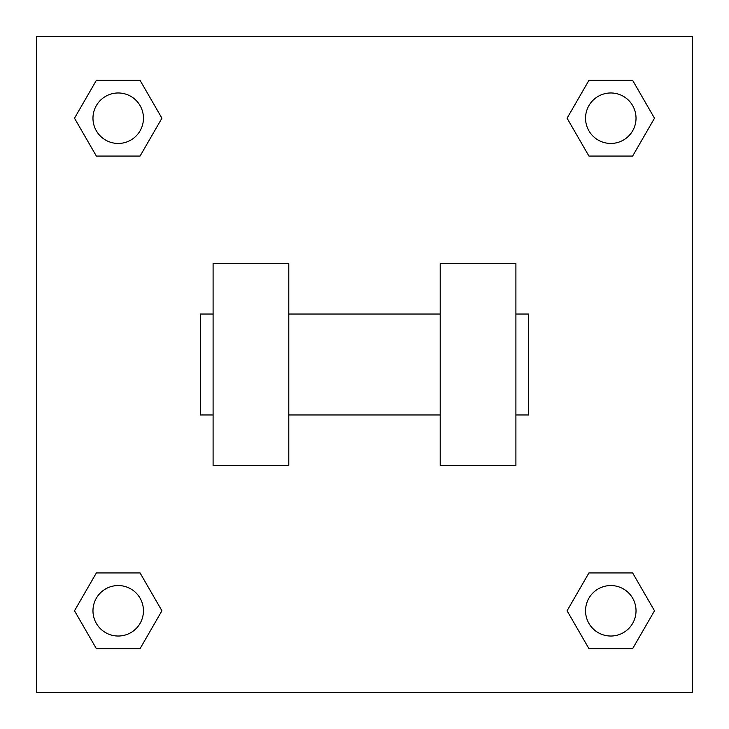<?xml version="1.0" encoding="UTF-8"?>
<svg xmlns="http://www.w3.org/2000/svg" width="729" height="729" viewBox="0 0 729 729"><rect width="100%" height="100%" fill="white"/><g stroke="black" fill="none" stroke-linecap="round" stroke-linejoin="round"><path stroke-width="1.09" d="M161.92 118.207L140.068 156.061L96.356 156.061L74.504 118.207L96.356 80.354L140.068 80.354L161.92 118.207L140.068 156.061L127.748 156.061M127.748 572.939L140.068 572.939L161.92 610.793L140.068 648.646L96.356 648.646L74.504 610.793L96.356 572.939L140.068 572.939M601.252 156.061L588.932 156.061L567.08 118.207L588.932 80.354L632.644 80.354L654.496 118.207L632.644 156.061L588.932 156.061M567.08 610.793L588.932 572.939L632.644 572.939L654.496 610.793L632.644 648.646L588.932 648.646L567.08 610.793L588.932 572.939L601.252 572.939M588.932 572.939L632.644 572.939L588.932 572.939M632.644 648.646L588.932 648.646L632.644 648.646L654.496 610.793M636.025 610.793A25.233 25.233 0 0 0 598.172 588.932A25.233 25.233 0 0 0 598.172 632.644A25.233 25.233 0 0 0 636.025 610.793M140.068 648.646L96.356 648.646L140.068 648.646L161.92 610.793M143.449 610.793A25.233 25.233 0 0 0 105.596 588.932A25.233 25.233 0 0 0 105.596 632.644A25.233 25.233 0 0 0 143.449 610.793M588.932 80.354L632.644 80.354L588.932 80.354L567.08 118.207M636.025 118.207A25.233 25.233 0 0 0 598.172 96.356A25.233 25.233 0 0 0 598.172 140.068A25.233 25.233 0 0 0 636.025 118.207M96.356 80.354L140.068 80.354L96.356 80.354L74.504 118.207M140.068 156.061L96.356 156.061L140.068 156.061M143.449 118.207A25.233 25.233 0 0 0 105.596 96.356A25.233 25.233 0 0 0 105.596 140.068A25.233 25.233 0 0 0 143.449 118.207M692.55 36.45L692.55 692.55L36.45 692.55L36.45 36.45L692.55 36.45M74.504 610.793L96.356 572.939M654.496 118.207L632.644 156.061M440.207 263.561L440.207 465.439L515.904 465.439L515.904 263.561L440.207 263.561M288.793 465.439L288.793 263.561L213.096 263.561L213.096 465.439L288.793 465.439M515.904 414.965L528.525 414.965L528.525 314.035L515.904 314.035M213.096 314.035L200.475 314.035L200.475 414.965L213.096 414.965M440.207 314.035L288.793 314.035M440.207 414.965L288.793 414.965"/></g></svg>
